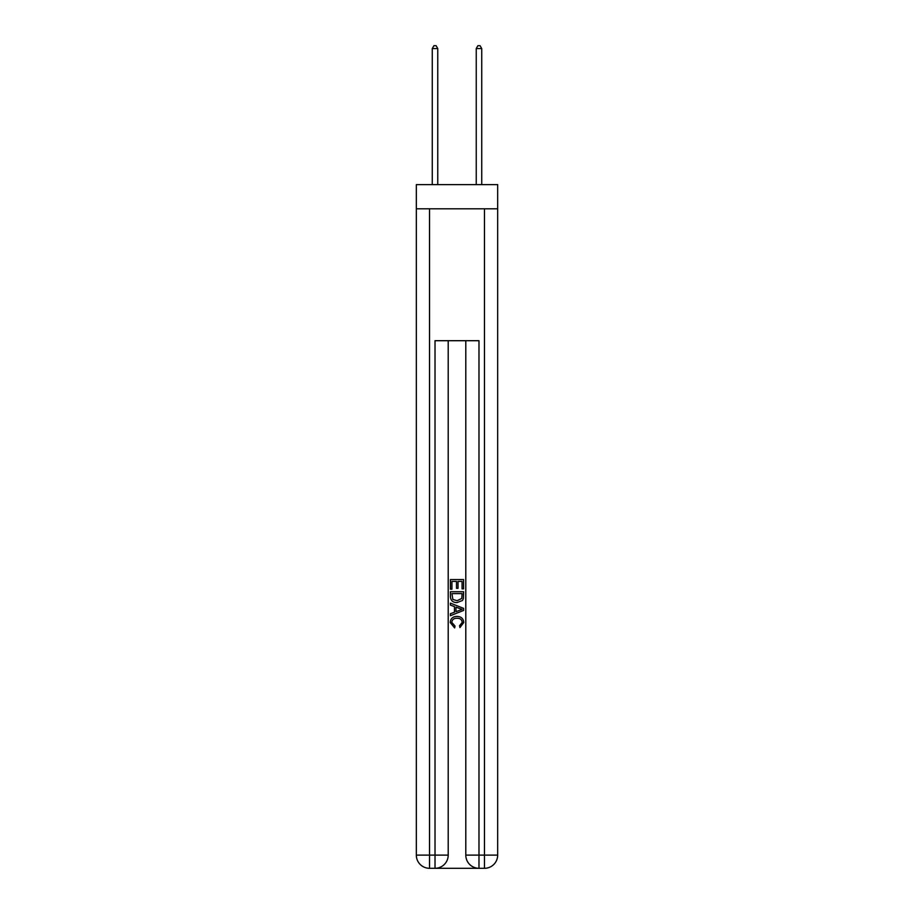 <?xml version="1.0" encoding="UTF-8"?>
<svg xmlns="http://www.w3.org/2000/svg" width="914" height="914" viewBox="0 0 914 914"><rect width="100%" height="100%" fill="white"/><g stroke="black" fill="none" stroke-linecap="round" stroke-linejoin="round"><path stroke-width="1.37" d="M497.673 208.815L497.673 184.628L416.327 184.628L416.327 208.815L497.673 208.815L497.673 855.116L484.477 855.116L484.477 208.815M436.001 868.3L477.999 868.3M478.982 868.3L478.982 855.116L465.797 855.116A13.184 13.184 0 0 0 478.982 868.3L484.477 868.3L484.477 855.116L478.982 855.116L478.982 340.705L435.018 340.705L435.018 855.116L416.327 855.116L416.327 208.815M448.203 340.705L448.203 855.116A13.184 13.184 0 0 1 435.018 868.3L429.523 868.3A13.184 13.184 0 0 1 416.327 855.116M465.797 855.116L465.797 340.705M484.477 868.3A13.184 13.184 0 0 0 497.673 855.116M450.408 589.199L450.408 579.567L463.592 579.567L463.592 588.867L462.073 588.867L462.073 581.418L458.017 581.418L458.017 588.353L456.497 588.353L456.497 581.418L451.927 581.418L451.927 589.199L450.408 589.199M450.408 596.465L450.408 591.735L463.592 591.735L463.409 598.579L462.461 600.498L457.069 602.566C452.853 602.577 450.636 600.544 450.408 596.465M451.927 593.597L452.864 599.435L457.103 600.704L461.798 598.453L462.073 593.597L451.927 593.597M450.408 605.102L450.408 603.126L463.592 608.358L463.592 610.461L450.408 615.693L450.408 613.717L454.464 612.22L454.464 606.599L450.408 605.102M459.639 608.507L455.983 607.159L455.983 611.66L462.073 609.409L459.639 608.507M451.756 622.365L455.058 626.067L454.624 627.929L450.236 622.537C450.591 618.492 452.876 616.447 457.103 616.424C461.147 616.516 463.375 618.538 463.764 622.503L459.925 627.587L459.536 625.724L462.244 622.411C461.856 619.566 460.142 618.184 457.103 618.287C454.018 618.127 452.236 619.486 451.756 622.365M437.76 184.628L437.76 48.556L432.265 48.556L432.265 184.628M432.265 48.556L433.922 45.7L436.115 45.7L437.76 48.556M481.735 184.628L481.735 48.556L476.24 48.556L476.24 184.628M476.24 48.556L477.885 45.7L480.079 45.7L481.735 48.556M429.523 208.815L429.523 868.3M448.203 855.116L435.018 855.116L435.018 868.3"/></g></svg>
